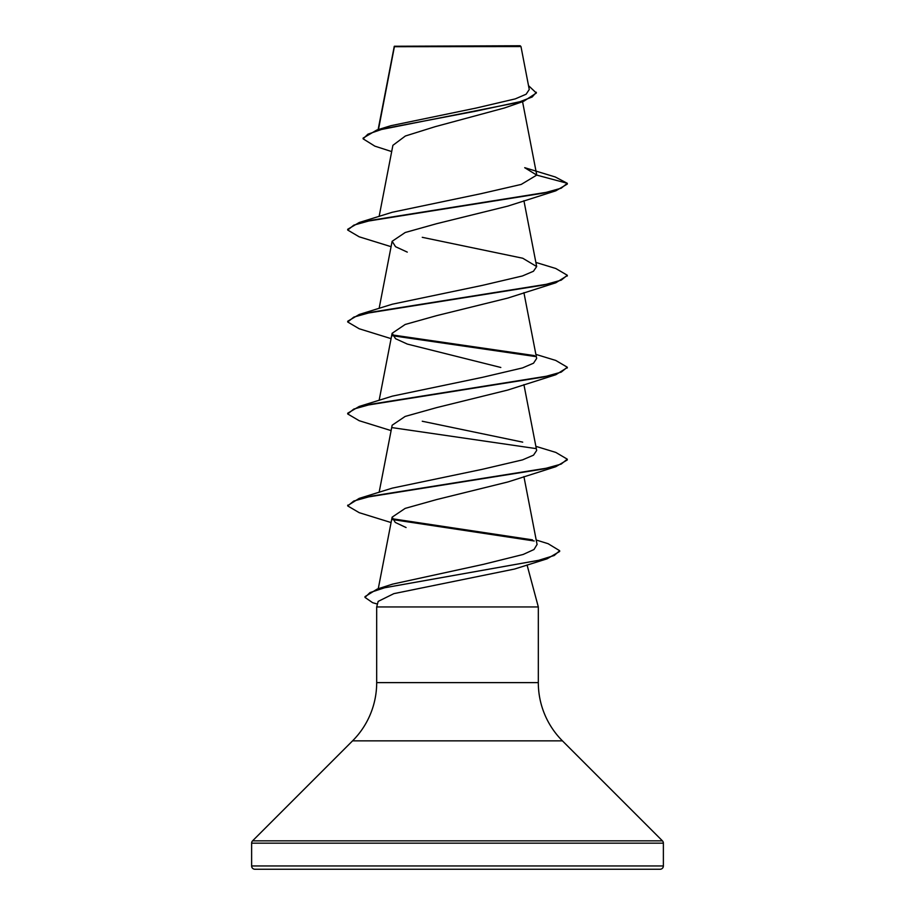 <?xml version="1.0" encoding="UTF-8"?>
<svg xmlns="http://www.w3.org/2000/svg" width="915" height="915" viewBox="0 0 915 915"><rect width="100%" height="100%" fill="white"/><g stroke="black" fill="none" stroke-linecap="round" stroke-linejoin="round"><path stroke-width="1.37" d="M391.689 151.581L374.864 146.148L363.129 138.851L363.129 138.085L376.763 130.067L390.751 125.732L476.269 108.027L515.294 98.877L526.136 94.211L529.259 89.498L520.978 46.562L520.155 45.75L394.342 46.253M520.978 46.562L394.399 46.699L378.467 129.553M251.625 865.956A3.294 3.294 0 0 0 254.919 869.25L660.081 869.25A3.294 3.294 0 0 0 663.375 865.956L251.625 865.956L251.625 843.161A3.294 3.294 0 0 1 252.586 840.839L352.572 740.853A82.35 82.35 0 0 0 376.683 682.624L376.683 606.942L538.317 606.942L538.317 682.624L376.683 682.624M538.317 682.624A82.35 82.35 0 0 0 562.428 740.853L662.414 840.839A3.294 3.294 0 0 1 663.375 843.161L663.375 865.956M536.201 540.01L548.119 543.704L559.66 550.704L559.66 551.471L547.09 558.825L514.55 569.038L393.862 593.641L378.169 601.395L376.683 606.942M527.074 564.99L538.317 606.942M363.129 138.851L367.91 134.162L381.544 129.472L523.62 101.325L504.44 107.981L435.117 126.693L405.379 136.003L392.912 145.313M524.718 167.685L555.256 176.972L567.3 183.309L567.3 184.075L555.817 190.823L507.734 206.138L436.524 223.729L405.219 232.502L392.135 241.297L395.554 246.707L407.278 252.117M567.254 275.632L555.828 282.781L507.688 298.107L436.569 315.664L405.185 324.47L392.18 333.254L395.52 338.676L407.347 344.086L500.814 367.475M567.254 367.601L555.805 374.738L507.699 390.065L436.569 407.632L405.162 416.428L392.158 425.212L379.13 492.316M507.745 481.999L436.547 499.59L405.173 508.385L392.123 517.169L395.269 522.431L406.077 527.543M559.66 550.704L554.227 555.497L538.695 560.3L377.209 589.077L392.638 584.113L483.303 564.372L523.163 554.467L534.005 549.515L536.979 544.562M535.87 446.337L555.817 452.422L567.289 459.181L561.169 464.088L543.533 468.983L359.172 498.401L392.283 488.13L482.399 469.292L522.568 459.868L533.525 455.155L536.67 450.466L523.918 384.62M522.705 442.139L422.25 421.243M535.87 354.38L555.782 360.453L567.289 367.212L561.204 372.119L543.579 377.026L359.206 406.443L392.409 396.126L482.491 377.323L522.557 367.91L533.525 363.198L536.613 358.497M535.87 262.422L555.782 268.495L567.3 275.255L561.215 280.15L543.601 285.057L359.229 314.474L392.272 304.215L482.388 285.377L522.465 275.953L533.456 271.252L536.67 266.551L522.74 258.236L422.261 237.317M536.728 175.108L567.3 183.297L561.192 188.204L543.556 193.111L359.206 222.517L392.272 212.257L481.027 193.683L521.23 184.418L536.728 175.108L524.718 167.708M523.62 101.325L536.35 93.033L528.55 85.667M376.763 130.067L475.846 111.161L519.914 101.714L532.175 96.99L536.35 92.266M555.817 190.823L371.479 220.24L353.831 225.136L347.7 230.042L359.172 236.802L391.082 246.684M555.828 282.781L371.479 312.187L353.831 317.093L347.711 322L359.183 328.76L391.082 338.642M392.626 335.748L535.492 356.553M555.805 374.738L371.433 404.156L353.808 409.062L347.711 413.969L359.206 420.717L391.082 430.599M392.581 427.694L535.618 448.533M567.289 459.181L567.289 459.948L555.782 466.707L371.399 496.124L353.785 501.031L347.711 505.926L359.229 512.686L391.082 522.557M392.546 519.56L534.2 540.982M547.09 558.825L384.643 587.762L369.992 592.577L364.994 597.404L372.599 602.676L377.449 604.083M359.206 222.517L347.7 229.276L347.7 230.042M359.229 314.474L347.711 321.234L347.711 322M392.272 334.924L534.44 355.592M359.206 406.443L347.711 413.203L347.711 413.969M359.172 498.401L347.746 505.549M392.215 518.736L532.496 539.861M377.209 589.077L364.994 596.637L364.994 597.404M663.375 843.161L251.625 843.161M662.414 840.839L252.586 840.839M562.428 740.853L352.572 740.853M394.251 46.413L378.124 129.656M522.557 101.679L536.682 174.639M392.901 145.313L379.13 216.443M523.918 200.705L536.67 266.551M392.123 241.297L379.13 308.401M523.918 292.663L536.67 358.486M392.123 333.254L379.13 400.358M523.918 476.578L537.082 544.539M392.123 517.169L378.261 588.745M394.171 47.271L394.171 46.608M507.745 482.011L555.782 466.707M567.3 275.255L567.3 276.021M567.289 367.212L567.289 367.979M347.711 505.16L347.711 505.926"/></g></svg>
